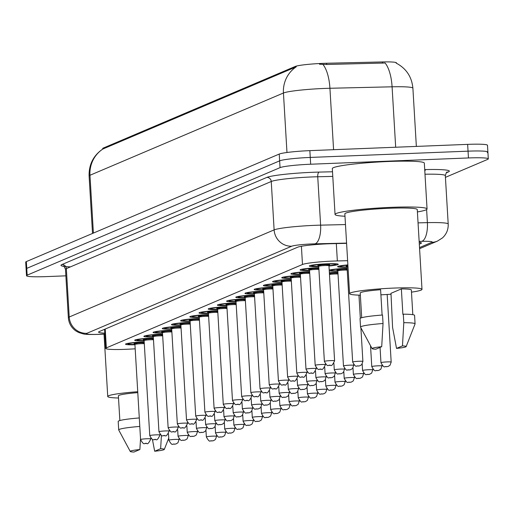 <?xml version="1.0" encoding="UTF-8"?>
<svg xmlns="http://www.w3.org/2000/svg" width="514" height="514" viewBox="0 0 514 514"><rect width="100%" height="100%" fill="white"/><g stroke="black" fill="none" stroke-linecap="round" stroke-linejoin="round"><path stroke-width="0.77" d="M329.211 270.126A14.508 1.214 -3.4 0 1 346.128 268.34A14.508 1.214 -3.4 0 1 347.098 268.308M329.365 272.722A14.508 1.214 -3.4 0 1 336.933 272.253A14.508 1.214 -3.4 0 1 337.91 272.214M318.744 266.605A14.508 1.214 -3.4 0 1 309.306 266.027A14.508 1.214 -3.4 0 1 327.026 263.791A14.508 1.214 -3.4 0 1 338.27 264.305A14.508 1.214 -3.4 0 1 328.966 265.995M309.556 270.512A14.508 1.214 -3.4 0 1 300.112 269.934A14.508 1.214 -3.4 0 1 317.838 267.698A14.508 1.214 -3.4 0 1 318.808 267.659M300.362 274.418A14.508 1.214 -3.4 0 1 290.924 273.84A14.508 1.214 -3.4 0 1 308.644 271.604A14.508 1.214 -3.4 0 1 309.614 271.565M291.175 278.325A14.508 1.214 -3.4 0 1 281.736 277.746A14.508 1.214 -3.4 0 1 299.456 275.51A14.508 1.214 -3.4 0 1 300.427 275.478M281.987 282.231A14.508 1.214 -3.4 0 1 272.542 281.653A14.508 1.214 -3.4 0 1 290.269 279.417A14.508 1.214 -3.4 0 1 291.239 279.385M272.793 286.137A14.508 1.214 -3.4 0 1 263.354 285.566A14.508 1.214 -3.4 0 1 281.074 283.323A14.508 1.214 -3.4 0 1 282.045 283.291M263.605 290.05A14.508 1.214 -3.4 0 1 254.167 289.472A14.508 1.214 -3.4 0 1 271.887 287.236A14.508 1.214 -3.4 0 1 272.857 287.197M254.411 293.957A14.508 1.214 -3.4 0 1 244.972 293.378A14.508 1.214 -3.4 0 1 262.693 291.142A14.508 1.214 -3.4 0 1 263.669 291.104M245.223 297.863A14.508 1.214 -3.4 0 1 235.785 297.285A14.508 1.214 -3.4 0 1 253.505 295.049A14.508 1.214 -3.4 0 1 254.475 295.01M236.035 301.769A14.508 1.214 -3.4 0 1 226.597 301.191A14.508 1.214 -3.4 0 1 244.317 298.955A14.508 1.214 -3.4 0 1 245.287 298.923M226.841 305.676A14.508 1.214 -3.4 0 1 217.403 305.098A14.508 1.214 -3.4 0 1 235.123 302.862A14.508 1.214 -3.4 0 1 236.093 302.83M217.653 309.582A14.508 1.214 -3.4 0 1 208.215 309.01A14.508 1.214 -3.4 0 1 225.935 306.768A14.508 1.214 -3.4 0 1 226.905 306.736M208.466 313.495A14.508 1.214 -3.4 0 1 199.021 312.917A14.508 1.214 -3.4 0 1 216.747 310.681A14.508 1.214 -3.4 0 1 217.718 310.642M199.271 317.401A14.508 1.214 -3.4 0 1 189.833 316.823A14.508 1.214 -3.4 0 1 207.553 314.587A14.508 1.214 -3.4 0 1 208.523 314.549M190.084 321.308A14.508 1.214 -3.4 0 1 180.645 320.73A14.508 1.214 -3.4 0 1 198.365 318.494A14.508 1.214 -3.4 0 1 199.336 318.455M180.896 325.214A14.508 1.214 -3.4 0 1 171.451 324.636A14.508 1.214 -3.4 0 1 189.178 322.4A14.508 1.214 -3.4 0 1 190.148 322.368M171.702 329.121A14.508 1.214 -3.4 0 1 162.263 328.542A14.508 1.214 -3.4 0 1 179.984 326.306A14.508 1.214 -3.4 0 1 180.954 326.274M162.514 333.027A14.508 1.214 -3.4 0 1 153.076 332.455A14.508 1.214 -3.4 0 1 170.796 330.213A14.508 1.214 -3.4 0 1 171.766 330.181M153.32 336.94A14.508 1.214 -3.4 0 1 143.881 336.362A14.508 1.214 -3.4 0 1 161.602 334.126A14.508 1.214 -3.4 0 1 162.578 334.087M144.132 340.846A14.508 1.214 -3.4 0 1 134.694 340.268A14.508 1.214 -3.4 0 1 152.414 338.032A14.508 1.214 -3.4 0 1 153.384 337.994M134.944 344.753A14.508 1.214 -3.4 0 1 125.506 344.174A14.508 1.214 -3.4 0 1 143.226 341.939A14.508 1.214 -3.4 0 1 144.196 341.9M347.625 260.694L337.351 260.939A25.604 2.14 176.6 0 0 333.111 261.073A25.604 2.14 176.6 0 0 302.483 264.492L106.347 347.888A25.604 2.14 176.6 0 0 105.704 348.415A25.604 2.14 176.6 0 0 129.965 349.115L135.182 348.833M396.461 63.241L396.442 62.881A23.046 1.927 176.6 0 0 382.397 61.943L326.615 63.254A23.046 1.927 176.6 0 0 322.798 63.376A23.046 1.927 176.6 0 0 295.235 66.454L103.282 148.064A23.046 1.927 176.6 0 0 102.697 148.54L102.729 149.073C93.375 155.569 88.832 164.538 89.102 175.974L92.52 233.446M337.846 271.154A14.508 1.214 -3.4 0 1 329.262 270.936M347.034 267.248A14.508 1.214 -3.4 0 1 337.595 266.67A14.508 1.214 -3.4 0 1 347.869 264.896M396.069 63.049C406.195 68.375 411.804 76.759 412.896 88.202A34.142 2.859 176.6 0 0 392.086 86.808L329.93 88.267A34.142 2.859 176.6 0 0 324.276 88.447A34.142 2.859 176.6 0 0 283.439 93.008A29.87 28.983 -113 0 1 296.282 66.801L102.729 149.073M395.677 147.229L392.086 86.808A29.87 11.726 -91.3 0 0 385.121 63.004L326.686 64.481L319.457 64.218M65.876 275.832L46.356 276.609A25.604 2.14 -3.4 0 1 26.51 275.697L26.105 268.906A25.604 2.14 -3.4 0 1 26.747 268.379L279.642 160.85A25.604 2.14 -3.4 0 1 310.263 157.432L468.048 151.161A25.604 2.14 -3.4 0 1 487.895 152.073L487.49 145.282A25.604 2.14 -3.4 0 0 467.644 144.37L309.858 150.641A25.604 2.14 -3.4 0 0 279.237 154.059L26.349 261.587A25.604 2.14 -3.4 0 0 25.7 262.114L26.105 268.906A25.604 2.14 -3.4 0 1 26.747 268.379L279.642 160.85A25.604 2.14 -3.4 0 1 310.263 157.432L468.048 151.161A25.604 2.14 -3.4 0 1 487.895 152.073A25.604 2.14 -3.4 0 1 487.253 152.6M346.59 243.34L332.507 243.668A25.604 2.14 176.6 0 0 328.266 243.803A25.604 2.14 176.6 0 0 297.638 247.221L99.215 331.588A25.604 2.14 176.6 0 0 98.566 332.121A25.604 2.14 176.6 0 0 104.798 333.143M26.51 275.697A25.604 2.14 -3.4 0 1 27.152 275.17L280.04 167.641A25.604 2.14 -3.4 0 1 310.668 164.223L468.453 157.952A25.604 2.14 -3.4 0 1 488.3 158.865A25.604 2.14 -3.4 0 1 487.651 159.391L445.426 177.349M419.315 244.144L420.78 243.52A25.604 2.14 176.6 0 0 421.422 242.993A25.604 2.14 176.6 0 0 419.199 242.261M344.984 216.24A46.087 3.855 -3.4 0 1 335.044 214.447A46.087 3.855 -3.4 0 1 391.334 207.341A46.087 3.855 -3.4 0 1 427.057 208.98A46.087 3.855 -3.4 0 1 417.4 211.935M335.044 214.447L332.32 168.598A46.087 3.855 -3.4 0 1 388.61 161.492A46.087 3.855 -3.4 0 1 424.333 163.131L427.057 208.98M360.359 295.184A36.276 3.033 -3.4 0 1 349.584 293.667A36.276 3.033 -3.4 0 1 393.885 288.078A36.276 3.033 -3.4 0 1 422 289.369A36.276 3.033 -3.4 0 1 411.476 292.145M349.584 293.667L344.843 213.863A36.276 3.033 -3.4 0 1 389.143 208.273A36.276 3.033 -3.4 0 1 417.259 209.564L422 289.369M396.525 348.402L402.475 345.877A17.071 1.426 -3.4 0 1 406.15 346.597A17.071 1.426 -3.4 0 1 396.525 348.402L392.58 327.45L390.981 293.314L401.363 288.9A25.604 2.14 -3.4 0 1 411.348 289.999L412.819 314.677M401.363 288.9L402.88 314.369L403.297 314.189A27.313 2.287 -3.4 0 1 414.567 315.371L415.074 323.859A27.313 2.287 -3.4 0 1 415.055 323.948L406.15 346.597M403.297 314.189L403.798 322.683A27.313 2.287 -3.4 0 1 415.074 323.859M403.798 322.683L402.475 345.877M382.108 315.05L380.604 289.723A25.604 2.14 -3.4 0 0 360.23 293.038L361.695 317.716M391.032 294.22A36.276 3.033 -3.4 0 1 380.906 294.818M375.766 349.231A17.071 1.426 -3.4 0 1 372.097 348.62A17.071 1.426 -3.4 0 1 381.709 346.699L375.766 349.231M372.097 348.62L360.571 327.187A27.313 2.287 -3.4 0 1 360.545 327.097A27.313 2.287 -3.4 0 1 383.039 323.505L382.532 315.018A27.313 2.287 -3.4 0 0 360.038 318.609L360.545 327.097M381.709 346.699L383.039 323.505M118.516 398.009A36.276 3.033 -3.4 0 1 107.734 396.5A36.276 3.033 -3.4 0 1 137.733 391.719M160.631 448.703A17.071 1.426 -3.4 0 1 164.307 449.422A17.071 1.426 -3.4 0 1 154.682 451.234L160.631 448.703L161.435 435.371M154.682 451.234L152.395 439.341M119.852 420.542L118.387 395.864A25.604 2.14 -3.4 0 1 137.784 392.625M133.923 452.057A17.071 1.426 -3.4 0 1 130.254 451.446A17.071 1.426 -3.4 0 1 139.866 449.532L133.923 452.057M130.254 451.446L118.728 430.012A27.313 2.287 -3.4 0 1 118.702 429.929A27.313 2.287 -3.4 0 1 139.795 426.44M139.866 449.532L140.528 438.808M118.702 429.929L118.194 421.435A27.313 2.287 -3.4 0 1 139.294 417.953M336.317 243.578L337.351 260.939M326.615 63.254L326.686 64.481M103.282 148.064L103.333 148.899M382.397 61.943L382.467 63.171M295.235 66.454L295.287 67.289M301.403 246.277L302.483 264.492M105.229 329.031L106.347 347.888M322.901 64.391A29.87 11.726 -91.3 0 1 329.93 88.267L333.58 149.696M102.806 149.066A29.87 28.983 67 0 0 89.969 175.268A34.142 2.859 176.6 0 0 89.102 175.974M286.973 152.491L283.439 93.008L89.969 175.268L93.4 233.073M26.349 261.587L27.152 275.17M279.237 154.059L280.04 167.641M309.858 150.641L310.668 164.223M467.644 144.37L468.453 157.952M346.577 243.096L314.986 243.842A17.071 1.426 176.6 0 0 312.159 243.932A17.071 1.426 176.6 0 0 291.74 246.212L86.84 333.329A17.071 1.426 176.6 0 0 99.639 334.293A17.071 1.426 176.6 0 0 102.582 334.151L104.85 334.029M102.582 334.151A17.071 0.951 -93.1 0 1 102.504 334.216L99.311 334.363C90.49 334.62 85.138 334.466 83.249 333.894L78.726 332.526L75.873 330.939C71.33 327.694 68.825 323.287 68.362 317.716A34.142 2.859 -3.4 0 1 69.223 317.009L274.123 229.886A34.142 2.859 -3.4 0 1 314.96 225.331A34.142 2.859 -3.4 0 1 320.614 225.151L317.736 176.758A34.142 2.859 176.6 0 0 312.082 176.938A34.142 2.859 176.6 0 0 271.251 181.493L66.345 268.616A34.142 2.859 176.6 0 0 65.484 269.323C64.218 266.49 63.524 265.43 63.421 266.13M70.45 266.875A38.409 3.212 -3.4 0 1 61.943 264.537L266.843 177.414A4.266 4.138 -113 0 1 271.251 181.493L274.123 229.886A17.071 16.564 67 0 0 291.74 246.212M266.843 177.414A38.409 3.212 -3.4 0 1 312.782 172.286A38.409 3.212 -3.4 0 1 319.143 172.087L332.507 171.772M424.718 169.607L425.92 169.575A38.409 3.212 -3.4 0 1 448.362 171.939L446.287 172.82M418.049 222.864L427.391 222.639L426.614 209.558M419.52 247.575L431.741 242.383A17.071 1.426 176.6 0 0 421.763 241.329A17.071 6.701 -91.3 0 0 427.391 222.639A34.142 2.859 -3.4 0 1 448.202 224.033L445.323 175.64A34.142 2.859 176.6 0 0 424.994 174.24M314.986 243.842A17.071 6.701 -91.3 0 0 320.614 225.151L345.479 224.567M332.783 176.405L317.736 176.758A4.266 1.677 88.7 0 1 319.143 172.087M86.84 333.329A17.071 16.564 67 0 1 69.223 317.009L66.345 268.616A4.266 4.138 -113 0 0 61.943 264.537M421.763 241.329L419.148 241.394M446.987 172.241A4.266 4.138 -113 0 1 448.362 171.939M424.808 171.168A4.266 1.677 88.7 0 1 425.92 169.575M431.741 242.383A17.071 16.564 67 0 0 437.408 241.111L442.458 237.924C446.486 234.172 448.401 229.546 448.202 224.033M420.715 242.544L420.78 243.52M144.209 342.131A11.95 1.002 176.6 0 0 142.654 342.183A11.95 1.002 176.6 0 0 128.712 343.654A11.95 1.002 176.6 0 0 134.931 344.521L128.571 344.309L127.215 343.493M134.559 343.84A5.975 0.501 -3.4 0 1 135.368 343.268A5.975 0.501 -3.4 0 1 141.318 342.748A5.975 0.501 -3.4 0 1 144.241 342.716M144.299 343.673A5.121 0.43 176.6 0 0 141.183 343.68A5.121 0.43 176.6 0 0 134.925 344.47L134.475 343.802L137.848 343.905M146.831 438.763A5.121 0.43 -3.4 0 1 150.801 438.95C146.908 447.231 146.85 441.911 145.668 443.595C144.466 442.425 144.408 446.544 140.573 439.554A5.121 0.43 -3.4 0 1 146.831 438.763M145.751 443.576L146.13 443.415L145.751 443.576M179.09 439.592L177.902 442.811L175.923 443.987L173.957 444.244C172.755 443.068 172.698 447.193 168.868 440.202A5.121 0.43 -3.4 0 1 175.12 439.412A5.121 0.43 -3.4 0 1 179.09 439.592L179.039 438.783M174.419 444.064L174.04 444.224L174.419 444.064M216.567 436.335L215.385 439.547L213.406 440.723L211.434 440.98C210.239 439.811 210.181 443.929 206.345 436.939A5.121 0.43 -3.4 0 1 212.603 436.155A5.121 0.43 -3.4 0 1 216.567 436.335L216.522 435.519M211.903 440.8L211.517 440.967L211.903 440.8M153.397 338.218A11.95 1.002 176.6 0 0 151.842 338.276A11.95 1.002 176.6 0 0 137.9 339.748A11.95 1.002 176.6 0 0 144.119 340.615L137.758 340.403L136.403 339.587M143.747 339.934A5.975 0.501 -3.4 0 1 144.556 339.362A5.975 0.501 -3.4 0 1 150.512 338.842A5.975 0.501 -3.4 0 1 153.435 338.803M153.493 339.767A5.121 0.43 176.6 0 0 150.371 339.773A5.121 0.43 176.6 0 0 144.113 340.557L143.663 339.895L147.036 339.998M156.018 434.857A5.121 0.43 -3.4 0 1 159.989 435.043C156.095 443.325 156.044 438.005 154.855 439.688C153.654 438.513 153.596 442.638 149.767 435.647A5.121 0.43 -3.4 0 1 156.018 434.857M154.939 439.669L155.318 439.509L154.939 439.669M162.591 334.312A11.95 1.002 176.6 0 0 161.036 334.363A11.95 1.002 176.6 0 0 147.088 335.841A11.95 1.002 176.6 0 0 153.307 336.702L146.953 336.497L145.59 335.681M152.934 336.027A5.975 0.501 -3.4 0 1 153.75 335.456A5.975 0.501 -3.4 0 1 159.7 334.935A5.975 0.501 -3.4 0 1 162.623 334.897M162.681 335.86A5.121 0.43 176.6 0 0 159.558 335.86A5.121 0.43 176.6 0 0 153.307 336.651L152.857 335.989L156.23 336.092M165.212 430.95A5.121 0.43 -3.4 0 1 169.177 431.13C165.283 439.419 165.232 434.099 164.043 435.782C162.848 434.606 162.79 438.731 158.954 431.741A5.121 0.43 -3.4 0 1 165.212 430.95M164.127 435.763L164.512 435.602L164.127 435.763M171.779 330.406A11.95 1.002 176.6 0 0 170.224 330.457A11.95 1.002 176.6 0 0 156.282 331.928A11.95 1.002 176.6 0 0 162.501 332.796M162.128 332.121A5.975 0.501 -3.4 0 1 162.938 331.549A5.975 0.501 -3.4 0 1 168.888 331.022A5.975 0.501 -3.4 0 1 171.811 330.99M171.869 331.954A5.121 0.43 176.6 0 0 168.753 331.954A5.121 0.43 176.6 0 0 162.495 332.744L162.045 332.083L165.418 332.185M174.4 427.044A5.121 0.43 -3.4 0 1 178.371 427.224C174.477 435.512 174.419 430.192 173.237 431.876C172.036 430.7 171.978 434.825 168.142 427.834A5.121 0.43 -3.4 0 1 174.4 427.044M173.321 431.856L173.7 431.696L173.321 431.856M180.967 326.499A11.95 1.002 176.6 0 0 179.412 326.551A11.95 1.002 176.6 0 0 165.469 328.022A11.95 1.002 176.6 0 0 171.689 328.889L165.328 328.677L163.972 327.868M171.316 328.215A5.975 0.501 -3.4 0 1 172.126 327.643A5.975 0.501 -3.4 0 1 178.082 327.116A5.975 0.501 -3.4 0 1 181.005 327.084M181.063 328.048A5.121 0.43 176.6 0 0 177.94 328.048A5.121 0.43 176.6 0 0 171.689 328.838L171.233 328.17L174.606 328.273M183.588 423.138A5.121 0.43 -3.4 0 1 187.559 423.318C183.665 431.606 183.614 426.286 182.425 427.969C181.23 426.793 181.166 430.912 177.336 423.928A5.121 0.43 -3.4 0 1 183.588 423.138M182.509 427.95L182.888 427.783L182.509 427.95M188.278 435.686L187.096 438.905L185.117 440.08L183.145 440.337C181.95 439.162 181.885 443.286 178.056 436.296A5.121 0.43 -3.4 0 1 184.308 435.506A5.121 0.43 -3.4 0 1 188.278 435.686L188.233 434.87M183.607 440.157L183.228 440.318L183.607 440.157M197.472 431.779L196.284 434.992L194.305 436.174L192.339 436.431C191.137 435.255 191.079 439.374 187.244 432.39A5.121 0.43 -3.4 0 1 193.502 431.599A5.121 0.43 -3.4 0 1 197.472 431.779L197.421 430.963M192.801 436.245L192.422 436.412L192.801 436.245M206.66 427.873L205.478 431.085L203.493 432.261L201.527 432.518C200.325 431.349 200.267 435.467 196.438 428.477A5.121 0.43 -3.4 0 1 202.689 427.693A5.121 0.43 -3.4 0 1 206.66 427.873L206.609 427.057M201.989 432.338L201.61 432.499L201.989 432.338M215.848 423.966L214.666 427.179L212.687 428.355L210.714 428.612C209.519 427.442 209.455 431.561 205.626 424.57A5.121 0.43 -3.4 0 1 211.877 423.78A5.121 0.43 -3.4 0 1 215.848 423.966L215.803 423.15M211.183 428.432L210.798 428.592L211.183 428.432M225.762 432.428L224.573 435.641L222.594 436.816L220.628 437.073C219.427 435.904 219.369 440.023 215.533 433.032A5.121 0.43 -3.4 0 1 221.791 432.242A5.121 0.43 -3.4 0 1 225.762 432.428L225.71 431.612M221.091 436.894L220.712 437.054L221.091 436.894M234.949 428.522L233.767 431.734L231.782 432.91L229.816 433.167C228.621 431.991 228.557 436.116 224.727 429.126A5.121 0.43 -3.4 0 1 230.979 428.335A5.121 0.43 -3.4 0 1 234.949 428.522L234.904 427.706M230.278 432.987L229.899 433.148L230.278 432.987M244.137 424.609L242.955 427.828L240.976 429.004L239.01 429.261C237.809 428.085 237.751 432.21 233.915 425.219A5.121 0.43 -3.4 0 1 240.173 424.429A5.121 0.43 -3.4 0 1 244.137 424.609L244.092 423.799M239.473 429.081L239.087 429.241L239.473 429.081M253.331 420.703L252.143 423.921L250.164 425.097L248.198 425.354C246.996 424.178 246.938 428.303 243.109 421.313A5.121 0.43 -3.4 0 1 249.361 420.523A5.121 0.43 -3.4 0 1 253.331 420.703L253.28 419.887M248.66 425.174L248.281 425.335L248.66 425.174M190.161 322.593A11.95 1.002 176.6 0 0 188.606 322.644A11.95 1.002 176.6 0 0 174.657 324.116A11.95 1.002 176.6 0 0 180.877 324.983L174.522 324.771L173.167 323.955M180.51 324.302A5.975 0.501 -3.4 0 1 181.32 323.73A5.975 0.501 -3.4 0 1 187.269 323.21A5.975 0.501 -3.4 0 1 190.193 323.177M190.251 324.135A5.121 0.43 176.6 0 0 187.128 324.141A5.121 0.43 176.6 0 0 180.877 324.932L180.427 324.263L183.8 324.366M192.782 419.231A5.121 0.43 -3.4 0 1 196.746 419.411C192.853 427.693 192.801 422.373 191.619 424.056C190.418 422.887 190.36 427.005 186.524 420.015A5.121 0.43 -3.4 0 1 192.782 419.231M191.696 424.037L192.082 423.877L191.696 424.037M199.348 318.686A11.95 1.002 176.6 0 0 197.794 318.738A11.95 1.002 176.6 0 0 183.851 320.209A11.95 1.002 176.6 0 0 190.071 321.077L183.71 320.864L182.354 320.049M189.698 320.395A5.975 0.501 -3.4 0 1 190.508 319.824A5.975 0.501 -3.4 0 1 196.457 319.303A5.975 0.501 -3.4 0 1 199.387 319.265M199.438 320.228A5.121 0.43 176.6 0 0 196.322 320.235A5.121 0.43 176.6 0 0 190.064 321.025L189.615 320.357L192.988 320.46M201.97 415.318A5.121 0.43 -3.4 0 1 205.941 415.505C202.047 423.787 201.989 418.467 200.807 420.15C199.605 418.981 199.548 423.099 195.718 416.109A5.121 0.43 -3.4 0 1 201.97 415.318M200.89 420.131L201.27 419.97L200.89 420.131M208.536 314.774A11.95 1.002 176.6 0 0 206.981 314.831A11.95 1.002 176.6 0 0 193.039 316.303A11.95 1.002 176.6 0 0 199.259 317.17L192.904 316.958L191.542 316.142M198.886 316.489A5.975 0.501 -3.4 0 1 199.695 315.917A5.975 0.501 -3.4 0 1 205.651 315.397A5.975 0.501 -3.4 0 1 208.575 315.358M208.633 316.322A5.121 0.43 176.6 0 0 205.51 316.328A5.121 0.43 176.6 0 0 199.259 317.112L198.802 316.451L202.182 316.553M211.158 411.412A5.121 0.43 -3.4 0 1 215.128 411.598C211.235 419.88 211.183 414.56 209.995 416.244C208.8 415.068 208.735 419.193 204.906 412.202A5.121 0.43 -3.4 0 1 211.158 411.412M210.078 416.224L210.457 416.064L210.078 416.224M217.73 310.867A11.95 1.002 176.6 0 0 216.176 310.919A11.95 1.002 176.6 0 0 202.227 312.396A11.95 1.002 176.6 0 0 208.446 313.257L202.092 313.052L200.736 312.236M208.08 312.583A5.975 0.501 -3.4 0 1 208.89 312.011A5.975 0.501 -3.4 0 1 214.839 311.49A5.975 0.501 -3.4 0 1 217.763 311.452M217.82 312.416A5.121 0.43 176.6 0 0 214.698 312.416A5.121 0.43 176.6 0 0 208.446 313.206L207.997 312.544L211.37 312.647M220.352 407.506A5.121 0.43 -3.4 0 1 224.316 407.686C220.422 415.974 220.371 410.654 219.189 412.337C217.987 411.161 217.93 415.286 214.094 408.296A5.121 0.43 -3.4 0 1 220.352 407.506M219.266 412.318L219.651 412.157L219.266 412.318M225.042 420.06L223.853 423.273L221.875 424.448L219.908 424.705C218.707 423.53 218.649 427.654 214.813 420.664A5.121 0.43 -3.4 0 1 221.071 419.874A5.121 0.43 -3.4 0 1 225.042 420.06L224.991 419.244M220.371 424.525L219.992 424.686L220.371 424.525M234.23 416.147L233.048 419.366L231.062 420.542L229.096 420.799C227.895 419.623 227.837 423.748 224.008 416.758A5.121 0.43 -3.4 0 1 230.259 415.967A5.121 0.43 -3.4 0 1 234.23 416.147L234.178 415.338M229.559 420.619L229.18 420.78L229.559 420.619M243.418 412.241L242.235 415.46L240.256 416.636L238.284 416.893C237.089 415.717 237.031 419.842 233.195 412.851A5.121 0.43 -3.4 0 1 239.453 412.061A5.121 0.43 -3.4 0 1 243.418 412.241L243.373 411.425M238.753 416.713L238.367 416.873L238.753 416.713M252.612 408.334L251.423 411.547L249.444 412.729L247.478 412.986C246.277 411.81 246.219 415.929 242.383 408.945A5.121 0.43 -3.4 0 1 248.641 408.155A5.121 0.43 -3.4 0 1 252.612 408.334L252.56 407.518M247.941 412.8L247.562 412.967L247.941 412.8M262.519 416.796L261.337 420.009L259.358 421.191L257.385 421.448C256.19 420.272 256.126 424.391 252.297 417.407A5.121 0.43 -3.4 0 1 258.548 416.616A5.121 0.43 -3.4 0 1 262.519 416.796L262.474 415.98M257.848 421.262L257.469 421.429L257.848 421.262M271.713 412.89L270.525 416.102L268.546 417.278L266.58 417.535C265.378 416.366 265.32 420.484 261.485 413.494A5.121 0.43 -3.4 0 1 267.743 412.71A5.121 0.43 -3.4 0 1 271.713 412.89L271.662 412.074M267.042 417.355L266.663 417.522L267.042 417.355M280.901 408.983L279.719 412.196L277.733 413.372L275.767 413.629C274.566 412.459 274.508 416.578 270.679 409.587A5.121 0.43 -3.4 0 1 276.93 408.797A5.121 0.43 -3.4 0 1 280.901 408.983L280.85 408.167M276.23 413.449L275.851 413.609L276.23 413.449M226.918 306.961A11.95 1.002 176.6 0 0 225.363 307.012A11.95 1.002 176.6 0 0 211.421 308.484A11.95 1.002 176.6 0 0 217.64 309.351L211.28 309.139L209.924 308.329M217.268 308.676A5.975 0.501 -3.4 0 1 218.077 308.104A5.975 0.501 -3.4 0 1 224.033 307.578A5.975 0.501 -3.4 0 1 226.957 307.545M227.015 308.509A5.121 0.43 176.6 0 0 223.892 308.509A5.121 0.43 176.6 0 0 217.634 309.299L217.184 308.638L220.557 308.741M229.54 403.599A5.121 0.43 -3.4 0 1 233.51 403.779C229.617 412.067 229.559 406.747 228.377 408.431C227.175 407.255 227.117 411.38 223.288 404.389A5.121 0.43 -3.4 0 1 229.54 403.599M228.46 408.412L228.839 408.251L228.46 408.412M236.112 303.054A11.95 1.002 176.6 0 0 234.551 303.106A11.95 1.002 176.6 0 0 220.609 304.577A11.95 1.002 176.6 0 0 226.828 305.444L220.474 305.232L219.112 304.423M226.456 304.77A5.975 0.501 -3.4 0 1 227.272 304.198A5.975 0.501 -3.4 0 1 233.221 303.671A5.975 0.501 -3.4 0 1 236.144 303.639M236.202 304.603A5.121 0.43 176.6 0 0 233.08 304.603A5.121 0.43 176.6 0 0 226.828 305.393L226.378 304.725L229.752 304.828M238.727 399.693A5.121 0.43 -3.4 0 1 242.698 399.873C238.804 408.161 238.753 402.841 237.564 404.524C236.369 403.349 236.305 407.467 232.476 400.483A5.121 0.43 -3.4 0 1 238.727 399.693M237.648 404.505L238.027 404.338L237.648 404.505M245.3 299.148A11.95 1.002 176.6 0 0 243.745 299.199A11.95 1.002 176.6 0 0 229.803 300.671A11.95 1.002 176.6 0 0 236.022 301.538M235.65 300.857A5.975 0.501 -3.4 0 1 236.459 300.285A5.975 0.501 -3.4 0 1 242.409 299.765A5.975 0.501 -3.4 0 1 245.332 299.733M245.39 300.69A5.121 0.43 176.6 0 0 242.274 300.696A5.121 0.43 176.6 0 0 236.016 301.487L235.566 300.818L238.939 300.921M247.921 395.786A5.121 0.43 -3.4 0 1 251.892 395.966C247.999 404.248 247.941 398.928 246.759 400.612C245.557 399.442 245.499 403.561 241.664 396.57A5.121 0.43 -3.4 0 1 247.921 395.786M246.842 400.592L247.221 400.432L246.842 400.592M254.488 295.242A11.95 1.002 176.6 0 0 252.933 295.293A11.95 1.002 176.6 0 0 238.991 296.764A11.95 1.002 176.6 0 0 245.21 297.632L238.849 297.42L237.494 296.604M244.837 296.951A5.975 0.501 -3.4 0 1 245.647 296.379A5.975 0.501 -3.4 0 1 251.603 295.858A5.975 0.501 -3.4 0 1 254.526 295.82M254.584 296.784A5.121 0.43 176.6 0 0 251.462 296.79A5.121 0.43 176.6 0 0 245.204 297.58L244.754 296.912L248.127 297.015M257.109 391.874A5.121 0.43 -3.4 0 1 261.08 392.06C257.186 400.342 257.135 395.022 255.946 396.705C254.745 395.536 254.687 399.654 250.858 392.664A5.121 0.43 -3.4 0 1 257.109 391.874M256.03 396.686L256.409 396.525L256.03 396.686M263.682 291.329A11.95 1.002 176.6 0 0 262.127 291.387A11.95 1.002 176.6 0 0 248.178 292.858A11.95 1.002 176.6 0 0 254.398 293.725L248.044 293.513L246.681 292.697M254.025 293.044A5.975 0.501 -3.4 0 1 254.841 292.472A5.975 0.501 -3.4 0 1 260.791 291.952A5.975 0.501 -3.4 0 1 263.714 291.913M263.772 292.877A5.121 0.43 176.6 0 0 260.649 292.884A5.121 0.43 176.6 0 0 254.398 293.667L253.948 293.006L257.321 293.108M266.303 387.967A5.121 0.43 -3.4 0 1 270.268 388.154C266.374 396.435 266.323 391.115 265.134 392.799C263.939 391.623 263.875 395.748 260.045 388.757A5.121 0.43 -3.4 0 1 266.303 387.967M265.218 392.78L265.603 392.619L265.218 392.78M272.87 287.422A11.95 1.002 176.6 0 0 271.315 287.474A11.95 1.002 176.6 0 0 257.373 288.952A11.95 1.002 176.6 0 0 263.592 289.812M263.219 289.138A5.975 0.501 -3.4 0 1 264.029 288.566A5.975 0.501 -3.4 0 1 269.978 288.046A5.975 0.501 -3.4 0 1 272.902 288.007M272.96 288.971A5.121 0.43 176.6 0 0 269.844 288.971A5.121 0.43 176.6 0 0 263.586 289.761L263.136 289.099L266.509 289.202M275.491 384.061A5.121 0.43 -3.4 0 1 279.462 384.241C275.568 392.529 275.51 387.209 274.328 388.892C273.127 387.717 273.069 391.841 269.233 384.851A5.121 0.43 -3.4 0 1 275.491 384.061M274.412 388.873L274.791 388.712L274.412 388.873M261.799 404.428L260.617 407.641L258.632 408.816L256.666 409.073C255.471 407.904 255.407 412.022 251.577 405.032A5.121 0.43 -3.4 0 1 257.829 404.248A5.121 0.43 -3.4 0 1 261.799 404.428L261.754 403.612M257.128 408.893L256.749 409.054L257.128 408.893M270.987 400.522L269.805 403.734L267.826 404.91L265.86 405.167C264.659 403.998 264.601 408.116 260.765 401.126A5.121 0.43 -3.4 0 1 267.023 400.335A5.121 0.43 -3.4 0 1 270.987 400.522L270.942 399.706M266.323 404.987L265.937 405.148L266.323 404.987M280.181 396.615L278.993 399.828L277.014 401.004L275.048 401.261C273.846 400.085 273.789 404.21 269.959 397.219A5.121 0.43 -3.4 0 1 276.211 396.429A5.121 0.43 -3.4 0 1 280.181 396.615L280.13 395.799M275.51 401.081L275.131 401.241L275.51 401.081M289.369 392.702L288.187 395.921L286.208 397.097L284.236 397.354C283.041 396.178 282.976 400.303 279.147 393.313A5.121 0.43 -3.4 0 1 285.398 392.523A5.121 0.43 -3.4 0 1 289.369 392.702L289.324 391.893M284.698 397.174L284.319 397.335L284.698 397.174M298.563 388.796L297.375 392.015L295.396 393.191L293.43 393.448C292.228 392.272 292.17 396.397 288.335 389.406A5.121 0.43 -3.4 0 1 294.593 388.616A5.121 0.43 -3.4 0 1 298.563 388.796L298.512 387.98M293.892 393.268L293.507 393.428L293.892 393.268M307.751 384.89L306.569 388.102L304.584 389.284L302.618 389.541C301.416 388.366 301.358 392.484 297.529 385.5A5.121 0.43 -3.4 0 1 303.78 384.71A5.121 0.43 -3.4 0 1 307.751 384.89L307.7 384.074M303.08 389.355L302.701 389.522L303.08 389.355M290.089 405.077L288.907 408.289L286.928 409.465L284.955 409.722C283.76 408.546 283.696 412.671 279.867 405.681A5.121 0.43 -3.4 0 1 286.118 404.891A5.121 0.43 -3.4 0 1 290.089 405.077L290.044 404.261M285.424 409.542L285.039 409.703L285.424 409.542M299.283 401.164L298.094 404.383L296.115 405.559L294.149 405.816C292.948 404.64 292.89 408.765 289.054 401.775A5.121 0.43 -3.4 0 1 295.312 400.984A5.121 0.43 -3.4 0 1 299.283 401.164L299.232 400.355M294.612 405.636L294.233 405.797L294.612 405.636M308.471 397.258L307.288 400.477L305.303 401.652L303.337 401.909C302.142 400.734 302.078 404.859 298.248 397.868A5.121 0.43 -3.4 0 1 304.5 397.078A5.121 0.43 -3.4 0 1 308.471 397.258L308.419 396.442M303.8 401.73L303.421 401.89L303.8 401.73M317.658 393.351L316.476 396.564L314.497 397.746L312.525 398.003C311.33 396.827 311.272 400.946 307.436 393.962A5.121 0.43 -3.4 0 1 313.694 393.171A5.121 0.43 -3.4 0 1 317.658 393.351L317.613 392.535M312.994 397.817L312.608 397.984L312.994 397.817M326.853 389.445L325.664 392.657L323.685 393.833L321.719 394.09C320.518 392.921 320.46 397.039 316.624 390.049A5.121 0.43 -3.4 0 1 322.882 389.265A5.121 0.43 -3.4 0 1 326.853 389.445L326.801 388.629M322.182 393.91L321.803 394.071L322.182 393.91M336.04 385.539L334.858 388.751L332.873 389.927L330.907 390.184C329.712 389.014 329.647 393.133 325.818 386.142A5.121 0.43 -3.4 0 1 332.07 385.352A5.121 0.43 -3.4 0 1 336.04 385.539L335.995 384.723M331.369 390.004L330.99 390.165L331.369 390.004M282.058 283.516A11.95 1.002 176.6 0 0 280.503 283.567A11.95 1.002 176.6 0 0 266.56 285.039A11.95 1.002 176.6 0 0 272.78 285.906L266.419 285.694L265.063 284.884M272.407 285.231A5.975 0.501 -3.4 0 1 273.217 284.66A5.975 0.501 -3.4 0 1 279.173 284.133A5.975 0.501 -3.4 0 1 282.096 284.101M282.154 285.064A5.121 0.43 176.6 0 0 279.031 285.064A5.121 0.43 176.6 0 0 272.78 285.855L272.324 285.193L275.697 285.296M284.679 380.154A5.121 0.43 -3.4 0 1 288.65 380.334C284.756 388.623 284.705 383.303 283.516 384.986C282.321 383.81 282.257 387.935 278.427 380.945A5.121 0.43 -3.4 0 1 284.679 380.154M283.599 384.967L283.979 384.806L283.599 384.967M291.252 279.61A11.95 1.002 176.6 0 0 289.697 279.661A11.95 1.002 176.6 0 0 275.748 281.132A11.95 1.002 176.6 0 0 281.968 282L275.613 281.788L274.258 280.978M281.601 281.325A5.975 0.501 -3.4 0 1 282.411 280.753A5.975 0.501 -3.4 0 1 288.36 280.226A5.975 0.501 -3.4 0 1 291.284 280.194M291.342 281.158A5.121 0.43 176.6 0 0 288.219 281.158A5.121 0.43 176.6 0 0 281.968 281.948L281.518 281.28L284.891 281.383M293.873 376.248A5.121 0.43 -3.4 0 1 297.837 376.428C293.944 384.716 293.892 379.396 292.71 381.08C291.509 379.904 291.451 384.022 287.615 377.038A5.121 0.43 -3.4 0 1 293.873 376.248M292.787 381.06L293.173 380.893L292.787 381.06M300.439 275.703A11.95 1.002 176.6 0 0 298.885 275.755A11.95 1.002 176.6 0 0 284.942 277.226A11.95 1.002 176.6 0 0 291.162 278.093L284.801 277.881L283.445 277.065M290.789 277.412A5.975 0.501 -3.4 0 1 291.599 276.84A5.975 0.501 -3.4 0 1 297.548 276.32A5.975 0.501 -3.4 0 1 300.478 276.288M300.529 277.245A5.121 0.43 176.6 0 0 297.413 277.252A5.121 0.43 176.6 0 0 291.155 278.042L290.706 277.374L294.079 277.476M303.061 372.342A5.121 0.43 -3.4 0 1 307.031 372.521C303.138 380.803 303.08 375.483 301.898 377.167C300.696 375.997 300.639 380.116 296.809 373.125A5.121 0.43 -3.4 0 1 303.061 372.342M301.981 377.147L302.361 376.987L301.981 377.147M309.627 271.797A11.95 1.002 176.6 0 0 308.072 271.848A11.95 1.002 176.6 0 0 294.13 273.319A11.95 1.002 176.6 0 0 300.349 274.187L293.995 273.975L292.633 273.159M299.977 273.506A5.975 0.501 -3.4 0 1 300.786 272.934A5.975 0.501 -3.4 0 1 306.742 272.414A5.975 0.501 -3.4 0 1 309.666 272.375M309.724 273.339A5.121 0.43 176.6 0 0 306.601 273.345A5.121 0.43 176.6 0 0 300.349 274.135L299.893 273.467L303.273 273.57M312.249 368.429A5.121 0.43 -3.4 0 1 316.219 368.615C312.326 376.897 312.274 371.577 311.086 373.26C309.891 372.091 309.826 376.209 305.997 369.219A5.121 0.43 -3.4 0 1 312.249 368.429M311.169 373.241L311.548 373.08L311.169 373.241M318.821 267.884A11.95 1.002 176.6 0 0 317.267 267.942A11.95 1.002 176.6 0 0 303.318 269.413A11.95 1.002 176.6 0 0 309.537 270.28L303.183 270.068L301.827 269.252M309.171 269.599A5.975 0.501 -3.4 0 1 309.981 269.028A5.975 0.501 -3.4 0 1 315.93 268.507A5.975 0.501 -3.4 0 1 318.853 268.469M318.911 269.432A5.121 0.43 176.6 0 0 315.789 269.432A5.121 0.43 176.6 0 0 309.537 270.223L309.087 269.561L312.461 269.664M321.443 364.522A5.121 0.43 -3.4 0 1 325.407 364.709C321.513 372.991 321.462 367.671 320.28 369.354C319.078 368.178 319.021 372.303 315.185 365.313A5.121 0.43 -3.4 0 1 321.443 364.522M320.357 369.335L320.742 369.174L320.357 369.335M336.497 263.83L335.244 264.8L328.954 265.764A11.95 1.002 176.6 0 0 335.642 264.357A11.95 1.002 176.6 0 0 326.454 264.029A11.95 1.002 176.6 0 0 312.512 265.507A11.95 1.002 176.6 0 0 318.731 266.368L312.371 266.156L311.015 265.346M318.359 265.693A5.975 0.501 -3.4 0 1 319.168 265.121A5.975 0.501 -3.4 0 1 325.124 264.601A5.975 0.501 -3.4 0 1 329.243 265.044M318.725 266.316L324.379 361.406A5.121 0.43 -3.4 0 1 330.63 360.616A5.121 0.43 -3.4 0 1 334.601 360.796L328.954 265.712A5.121 0.43 176.6 0 0 324.983 265.526A5.121 0.43 176.6 0 0 318.725 266.316L318.275 265.654L321.648 265.757M329.551 365.428L329.93 365.268L329.551 365.428M316.939 380.983L315.757 384.196L313.778 385.371L311.805 385.629C310.61 384.459 310.546 388.578 306.717 381.587A5.121 0.43 -3.4 0 1 312.968 380.803A5.121 0.43 -3.4 0 1 316.939 380.983L316.894 380.167M312.274 385.449L311.889 385.609L312.274 385.449M326.133 377.077L324.944 380.289L322.965 381.465L320.999 381.722C319.798 380.553 319.74 384.671 315.904 377.681A5.121 0.43 -3.4 0 1 322.162 376.89A5.121 0.43 -3.4 0 1 326.133 377.077L326.082 376.261M321.462 381.542L321.083 381.703L321.462 381.542M335.321 373.17L334.139 376.383L332.153 377.559L330.187 377.816C328.986 376.64 328.928 380.765 325.099 373.774A5.121 0.43 -3.4 0 1 331.35 372.984A5.121 0.43 -3.4 0 1 335.321 373.17L335.269 372.354M330.65 377.636L330.271 377.796L330.65 377.636M337.923 272.439A11.95 1.002 176.6 0 0 336.368 272.491A11.95 1.002 176.6 0 0 329.384 272.947M329.416 273.532A5.975 0.501 -3.4 0 1 335.032 273.062A5.975 0.501 -3.4 0 1 337.955 273.024M338.013 273.988A5.121 0.43 176.6 0 0 334.89 273.988A5.121 0.43 176.6 0 0 329.474 274.495M344.509 369.258L343.326 372.477L341.347 373.652L339.375 373.909C338.18 372.734 338.122 376.858 334.286 369.868A5.121 0.43 -3.4 0 1 340.544 369.078A5.121 0.43 -3.4 0 1 344.509 369.258L344.464 368.448M339.844 373.729L339.458 373.89L339.844 373.729M347.111 268.533A11.95 1.002 176.6 0 0 345.556 268.584A11.95 1.002 176.6 0 0 331.614 270.056A11.95 1.002 176.6 0 0 337.833 270.923M337.46 270.248A5.975 0.501 -3.4 0 1 338.27 269.677A5.975 0.501 -3.4 0 1 344.219 269.15A5.975 0.501 -3.4 0 1 347.143 269.118M347.201 270.081A5.121 0.43 176.6 0 0 344.084 270.081A5.121 0.43 176.6 0 0 337.826 270.872L337.377 270.21L340.75 270.313M353.703 365.351L352.514 368.57L350.535 369.746L348.569 370.003C347.368 368.827 347.31 372.952 343.474 365.962A5.121 0.43 -3.4 0 1 349.732 365.171A5.121 0.43 -3.4 0 1 353.703 365.351L353.651 364.535M349.032 369.823L348.653 369.984L349.032 369.823M347.888 265.121A11.95 1.002 176.6 0 0 340.159 266.477A11.95 1.002 176.6 0 0 347.021 267.017L340.66 266.805L339.304 265.995M362.89 361.445L361.708 364.657L359.723 365.839L357.757 366.096C356.562 364.921 356.498 369.039 352.668 362.055A5.121 0.43 -3.4 0 1 358.92 361.265A5.121 0.43 -3.4 0 1 362.89 361.445L360.892 327.784M358.219 365.91L357.84 366.077L358.219 365.91M347.978 266.657A5.121 0.43 176.6 0 0 347.021 266.965L346.564 266.297L347.959 266.413M346.648 266.342A5.975 0.501 -3.4 0 1 347.92 265.699M345.228 381.632L344.046 384.845L342.067 386.02L340.101 386.277C338.899 385.102 338.842 389.226 335.006 382.236A5.121 0.43 -3.4 0 1 341.264 381.446A5.121 0.43 -3.4 0 1 345.228 381.632L345.183 380.816M340.564 386.098L340.178 386.258L340.564 386.098M354.422 377.719L353.234 380.938L351.255 382.114L349.289 382.371C348.087 381.195 348.029 385.32 344.2 378.33A5.121 0.43 -3.4 0 1 350.452 377.539A5.121 0.43 -3.4 0 1 354.422 377.719L354.371 376.91M349.751 382.191L349.372 382.352L349.751 382.191M363.61 373.813L362.428 377.032L360.449 378.208L358.476 378.465C357.281 377.289 357.217 381.414 353.388 374.423A5.121 0.43 -3.4 0 1 359.639 373.633A5.121 0.43 -3.4 0 1 363.61 373.813L363.565 372.997M358.939 378.285L358.56 378.445L358.939 378.285M372.804 369.907L371.616 373.119L369.637 374.301L367.671 374.558C366.469 373.382 366.411 377.501 362.576 370.517A5.121 0.43 -3.4 0 1 368.834 369.727A5.121 0.43 -3.4 0 1 372.804 369.907L372.753 369.091M368.133 374.372L367.754 374.539L368.133 374.372M381.992 366L380.81 369.213L378.824 370.388L376.858 370.645C375.657 369.476 375.599 373.594 371.77 366.604A5.121 0.43 -3.4 0 1 378.021 365.82A5.121 0.43 -3.4 0 1 381.992 366L381.941 365.184M377.321 370.465L376.942 370.626L377.321 370.465M391.18 362.094L389.998 365.306L388.019 366.482L386.046 366.739C384.851 365.57 384.787 369.688 380.958 362.698A5.121 0.43 -3.4 0 1 387.209 361.907A5.121 0.43 -3.4 0 1 391.18 362.094L387.164 294.477M386.515 366.559L386.13 366.72L386.515 366.559M104.567 329.313L105.704 348.415M412.896 88.202L416.353 146.406M488.3 158.865L487.895 152.073M68.362 317.716L65.484 269.323M445.323 175.64C446.248 172.678 446.807 171.541 447 172.229L446.949 172.254M419.585 248.686L437.408 241.111M102.504 334.216L104.85 334.087M150.801 438.95L150.75 438.134M140.573 439.554L134.925 344.47M142.179 343.648L144.286 343.403M168.868 440.202L168.483 433.739M206.345 436.939L205.96 430.475M159.989 435.043L159.938 434.227M149.767 435.647L144.113 340.557M151.373 339.741L153.474 339.497M169.177 431.13L169.132 430.321M158.954 431.741L153.307 336.651M160.561 335.835L162.662 335.584M178.371 427.224L178.319 426.408M168.142 427.834L162.495 332.744M169.748 331.922L171.856 331.678M154.785 331.774L156.14 332.584L162.501 332.802M187.559 423.318L187.514 422.502M177.336 423.928L171.689 328.838M178.943 328.016L181.044 327.771M178.056 436.296L177.671 429.832M187.244 432.39L186.858 425.926M196.438 428.477L196.052 422.013M107.734 396.5L104.034 334.132M164.307 449.422L168.74 438.14M205.626 424.57L205.24 418.107M215.533 433.032L215.154 426.569M224.727 429.126L224.342 422.662M233.915 425.219L233.529 418.756M243.109 421.313L242.724 414.849M196.746 419.411L196.701 418.595M186.524 420.015L180.877 324.932M188.13 324.109L190.238 323.865M205.941 415.505L205.889 414.689M195.718 416.109L190.064 321.025M197.318 320.203L199.426 319.959M215.128 411.598L215.083 410.782M204.906 412.202L199.259 317.112M206.512 316.296L208.613 316.052M224.316 407.686L224.271 406.876M214.094 408.296L208.446 313.206M215.7 312.39L217.807 312.139M214.813 420.664L214.434 414.2M224.008 416.758L223.622 410.294M233.195 412.851L232.81 406.388M242.383 408.945L242.004 402.481M252.297 417.407L251.911 410.943M261.485 413.494L261.106 407.03M270.679 409.587L270.293 403.124M233.51 403.779L233.459 402.963M223.288 404.389L217.634 309.299M224.888 308.477L226.995 308.233M242.698 399.873L242.653 399.057M232.476 400.483L226.828 305.393M234.082 304.571L236.183 304.327M251.892 395.966L251.841 395.15M241.664 396.57L236.016 301.487M243.27 300.664L245.377 300.42M228.306 300.51L229.662 301.326L236.022 301.545M261.08 392.06L261.028 391.244M250.858 392.664L245.204 297.58M252.464 296.758L254.565 296.514M270.268 388.154L270.223 387.338M260.045 388.757L254.398 293.667M261.652 292.851L263.753 292.607M279.462 384.241L279.41 383.431M269.233 384.851L263.586 289.761M270.839 288.945L272.947 288.695M255.876 288.791L257.231 289.6L263.592 289.819M251.577 405.032L251.192 398.568M260.765 401.126L260.38 394.662M269.959 397.219L269.574 390.756M279.147 393.313L278.761 386.849M288.335 389.406L287.949 382.943M297.529 385.5L297.143 379.03M279.867 405.681L279.481 399.217M289.054 401.775L288.675 395.311M298.248 397.868L297.863 391.405M307.436 393.962L307.051 387.498M316.624 390.049L316.245 383.585M325.818 386.142L325.433 379.679M288.65 380.334L288.605 379.518M278.427 380.945L272.78 285.855M280.034 285.032L282.135 284.788M297.837 376.428L297.792 375.612M287.615 377.038L281.968 281.948M289.221 281.126L291.329 280.882M307.031 372.521L306.98 371.706M296.809 373.125L291.155 278.042M298.409 277.219L300.517 276.975M316.219 368.615L316.174 367.799M305.997 369.219L300.349 274.135M307.603 273.313L309.704 273.069M325.407 364.709L325.362 363.893M315.185 365.313L309.537 270.223M316.791 269.407L318.898 269.163M334.601 360.796C330.708 369.084 330.65 363.764 329.468 365.448C328.266 364.272 328.208 368.397 324.379 361.406M325.979 265.5L329.32 264.999L328.954 265.712M306.717 381.587L306.331 375.124M315.904 377.681L315.525 371.217M325.099 373.774L324.713 367.311M335.893 273.962L337.994 273.711M334.286 369.868L333.901 363.404M329.455 274.225L331.562 274.219M330.116 269.901L331.472 270.711L337.833 270.929M345.08 270.049L347.188 269.805M343.474 365.962L337.826 270.872M352.668 362.055L347.021 266.965M360.327 318.25L358.952 295.145M335.006 382.236L334.62 375.773M344.2 378.33L343.815 371.866M353.388 374.423L353.002 367.96M362.576 370.517L362.19 364.047M371.77 366.604L370.523 345.697M380.958 362.698L380.052 347.406"/></g></svg>
